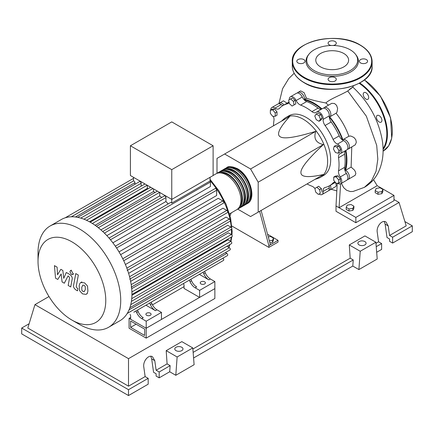 <?xml version="1.0" encoding="UTF-8"?>
<svg xmlns="http://www.w3.org/2000/svg" width="434" height="434" viewBox="0 0 434 434"><rect width="100%" height="100%" fill="white"/><g stroke="black" fill="none" stroke-linecap="round" stroke-linejoin="round"><path stroke-width="0.65" d="M130.612 327.35L130.612 321.008L144.679 329.129L144.679 335.471L130.612 327.35L136.102 324.182M129.082 328.234L129.082 318.366L146.204 328.25L146.204 338.119L129.082 328.234M184.043 286.635L152.459 304.869M130.639 317.466L129.082 318.366M146.204 338.119L214.863 298.473L214.863 288.61L146.204 328.25L130.639 319.267L130.639 315.74L130.059 314.373M344.894 170.285A45.928 26.517 -120 0 0 346.365 159.983A45.928 26.517 -120 0 0 345.459 150.674M342.497 140.008A45.928 26.517 -120 0 0 329.254 117.066M321.496 109.173A45.928 26.517 -120 0 0 304.229 99.853M314.938 179.388L318.312 178.266A34.525 19.931 -120 0 0 320.471 177.3A34.525 19.931 -120 0 0 327.621 161.497A34.525 19.931 -120 0 0 312.551 126.75A34.525 19.931 -120 0 0 285.946 117.5A34.525 19.931 -120 0 0 284.031 118.883L281.368 121.249M285.946 117.5L288.995 115.737A34.525 19.931 60 0 1 315.599 124.987A34.525 19.931 60 0 1 330.67 159.734A34.525 19.931 60 0 1 323.52 175.537L320.471 177.3M237.691 209.117L250.57 216.55L258.197 212.145L258.197 182.193L250.57 168.983L315.746 131.35C313.44 138.554 315.979 142.96 323.373 144.565C308.221 158.73 300.735 168.045 300.919 172.504C300.735 177.18 308.221 177.848 323.373 174.517L315.746 178.922M268.272 236.883L270.67 236.508L273.491 238.136L272.46 240.36L269.346 240.843M272.46 240.36L272.46 242.405L273.491 240.181L273.491 238.136M272.46 242.405L269.877 242.801M259.586 211.342L268.874 245.622L278.031 240.338L267.572 234.295M268.874 245.622L268.874 247.385L278.031 242.096L278.031 240.338M230.042 215.844L231.213 212.888M268.874 247.385L231.864 226.016M270.404 244.738L261.111 210.463M258.197 182.193L323.373 144.565M258.197 212.145L323.373 174.517M250.57 168.983L224.628 154.005L217 158.41L217 173.28M224.628 154.005L289.809 116.377C279.344 127.835 276.181 134.648 280.321 136.829C284.091 139.216 295.901 137.394 315.746 131.35M338.905 150.527L338.178 153.251L335.455 152.524L333.458 149.068L334.191 146.345L336.914 147.077L338.905 150.527L340.679 149.508L339.947 152.231L338.178 153.251M336.914 147.077L338.683 146.057L335.959 145.325L334.191 146.345M338.683 146.057L340.679 149.508M319.028 115.634L320.438 119.269L319.028 121.276L316.207 119.648L314.796 116.014L316.207 114.006L319.028 115.634L320.797 114.614L322.207 118.249L320.438 119.269M322.207 118.249L320.797 120.251L319.028 121.276M320.797 114.614L317.976 112.986L316.207 114.006M290.628 98.914L293.351 101.328L294.084 104.898L292.087 106.048L289.364 103.634L288.637 100.064L292.402 97.894L295.12 100.308L293.351 101.328M295.12 100.308L295.852 103.872L294.084 104.898M295.852 103.872L293.861 105.023M270.349 110.165L272.791 109.943L275.232 112.981L275.232 116.236L272.791 116.453L270.349 113.42L270.349 110.165L272.123 109.14L274.565 108.923L272.791 109.943M274.565 108.923L277.006 111.961L275.232 112.981M277.006 111.961L277.006 115.216L275.232 116.236M318.344 194.405L315.626 191.991L314.894 188.427L316.885 187.271L319.608 189.691L320.341 193.255L318.344 194.405M319.608 189.691L321.382 188.665L318.659 186.251L316.885 187.271M321.382 188.665L322.109 192.229M338.623 183.153L336.182 183.376L333.741 180.338L333.741 177.083L336.182 176.866L338.623 179.898L338.623 183.153L340.397 182.134L340.397 178.879L338.623 179.898M336.182 176.866L337.956 175.841L335.515 176.063L333.741 177.083M337.956 175.841L340.397 178.879M314.905 188.47A6.472 3.738 -120 0 0 311.932 186.197A46.362 26.767 60 0 1 307.055 183.94M289.332 99.668A5.392 3.114 60 0 1 290.433 96.787A5.392 3.114 60 0 1 296.156 100.531A6.472 3.738 -120 0 0 300.588 105.082A46.362 26.767 60 0 1 311.932 111.63A6.472 3.738 -120 0 0 315.957 112.487A6.472 3.738 -120 0 0 316.359 112.194A5.392 3.114 60 0 1 316.69 111.945A5.392 3.114 60 0 1 321.079 113.643A5.392 3.114 60 0 1 323.167 119.383A6.472 3.738 -120 0 0 325.077 125.507A46.362 26.767 60 0 1 333.1 139.406A6.472 3.738 -120 0 0 337.451 144.121A5.392 3.114 60 0 1 341.374 148.802A5.392 3.114 60 0 1 340.652 153.452A5.392 3.114 60 0 1 340.272 153.614A6.472 3.738 -120 0 0 339.817 153.81A6.472 3.738 -120 0 0 338.547 157.726L344.65 154.206A6.472 3.738 60 0 1 345.393 150.712M338.547 157.726A46.362 26.767 60 0 1 338.547 170.828A6.472 3.738 -120 0 0 340.272 176.936A5.392 3.114 60 0 1 340.652 183.766A5.392 3.114 60 0 1 337.56 183.251M344.65 154.206A46.362 26.767 60 0 1 344.65 167.307L338.547 170.828M340.272 176.936L346.375 173.416A6.472 3.738 60 0 1 344.65 167.307M325.077 125.507L331.18 121.987A6.472 3.738 60 0 1 329.27 115.856L323.167 119.383M331.18 121.987A46.362 26.767 60 0 1 339.204 135.88L333.1 139.406M337.451 144.121L343.554 140.6A6.472 3.738 60 0 1 339.204 135.88M300.588 105.082L306.692 101.556A6.472 3.738 60 0 1 302.259 97.01L296.156 100.531M306.692 101.556A46.362 26.767 60 0 1 318.035 108.109L311.932 111.63M321.431 109.211A6.472 3.738 60 0 1 318.035 108.109M283.055 105.505A6.472 3.738 60 0 1 281.167 104.578L275.064 108.104A6.472 3.738 -120 0 0 278.905 108.82A6.472 3.738 -120 0 0 279.415 108.413A46.362 26.767 60 0 1 283.076 105.489A46.362 26.767 60 0 1 287.438 103.78A6.472 3.738 -120 0 0 288.046 103.542A6.472 3.738 -120 0 0 289.087 102.283M273.485 125.8A46.362 26.767 60 0 1 273.973 120.446A6.472 3.738 -120 0 0 273.36 116.404M335.227 182.188A6.472 3.738 -120 0 0 333.61 182.459A6.472 3.738 -120 0 0 333.1 182.866A46.362 26.767 60 0 1 329.439 185.785A46.362 26.767 60 0 1 325.077 187.499A6.472 3.738 -120 0 0 324.469 187.738A6.472 3.738 -120 0 0 323.167 191.421A5.392 3.114 60 0 1 322.082 194.486A5.392 3.114 60 0 1 319.039 194.003M323.167 191.421L329.27 187.895A6.472 3.738 60 0 1 329.417 185.801M270.751 109.932A5.392 3.114 60 0 1 271.863 107.507L277.966 103.981A5.392 3.114 60 0 1 281.167 104.578M290.433 96.787L296.536 93.261A5.392 3.114 60 0 1 302.259 97.01M316.69 111.945L322.793 108.424A5.392 3.114 60 0 1 327.182 110.122A5.392 3.114 60 0 1 329.27 115.856M343.554 140.6A5.392 3.114 60 0 1 347.477 145.276A5.392 3.114 60 0 1 346.755 149.925L340.652 153.452M346.375 173.416A5.392 3.114 60 0 1 346.755 180.246L340.652 183.766M329.27 187.895A5.392 3.114 60 0 1 328.185 190.965L322.082 194.486M271.863 107.507A5.392 3.114 60 0 1 275.064 108.104M225.897 168.18A20.713 11.962 60 0 1 226.629 167.692A20.713 11.962 60 0 1 236.986 168.718A20.713 11.962 60 0 1 250.521 186.973A20.713 11.962 60 0 1 247.347 203.573A20.713 11.962 60 0 1 246.555 203.964M229.505 213.87L236.666 209.736A20.713 11.962 -120 0 0 239.839 193.135A20.713 11.962 -120 0 0 226.309 174.886A20.713 11.962 -120 0 0 215.948 173.86L213.11 175.499M229.396 167.616A19.85 11.463 60 0 1 236.986 169.423A19.85 11.463 60 0 1 249.311 184.982A19.85 11.463 60 0 1 248.791 201.219M216.74 173.464A20.713 11.962 60 0 1 217.477 172.976A20.713 11.962 60 0 1 227.834 174.001A20.713 11.962 60 0 1 241.364 192.257A20.713 11.962 60 0 1 238.19 208.857A20.713 11.962 60 0 1 237.398 209.248M238.19 208.857L239.714 207.973A20.713 11.962 -120 0 0 242.894 191.378A20.713 11.962 -120 0 0 229.358 173.123A20.713 11.962 -120 0 0 219.002 172.097L217.477 172.976M219.794 171.707A20.713 11.962 60 0 1 220.526 171.213A20.713 11.962 60 0 1 230.883 172.244A20.713 11.962 60 0 1 244.418 190.493A20.713 11.962 60 0 1 241.244 207.094A20.713 11.962 60 0 1 240.452 207.485M241.244 207.094L242.769 206.215A20.713 11.962 -120 0 0 245.942 189.615A20.713 11.962 -120 0 0 232.412 171.359A20.713 11.962 -120 0 0 222.051 170.334L220.526 171.213M222.843 169.944A20.713 11.962 60 0 1 223.581 169.455A20.713 11.962 60 0 1 233.937 170.481A20.713 11.962 60 0 1 247.467 188.736A20.713 11.962 60 0 1 244.293 205.331A20.713 11.962 60 0 1 243.501 205.721M244.293 205.331L245.818 204.452A20.713 11.962 -120 0 0 248.997 187.851A20.713 11.962 -120 0 0 235.461 169.596A20.713 11.962 -120 0 0 225.105 168.571L223.581 169.455M226.342 169.374A19.85 11.463 60 0 1 233.937 171.186A19.85 11.463 60 0 1 246.257 186.739A19.85 11.463 60 0 1 245.742 202.976M223.293 171.137A19.85 11.463 60 0 1 230.883 172.944A19.85 11.463 60 0 1 243.208 188.502A19.85 11.463 60 0 1 242.687 204.739M220.239 172.9A19.85 11.463 60 0 1 227.834 174.707A19.85 11.463 60 0 1 240.154 190.266A19.85 11.463 60 0 1 239.639 206.503M146.659 315.301A2.588 1.497 180 0 1 145.905 314.243A2.588 1.497 180 0 1 147.5 312.86A2.588 1.497 180 0 1 150.321 313.185A2.588 1.497 180 0 1 151.081 314.243A2.588 1.497 180 0 1 149.486 315.626A2.588 1.497 180 0 1 146.659 315.301M200.98 283.939A2.588 1.497 180 0 1 200.22 282.881A2.588 1.497 180 0 1 201.821 281.503A2.588 1.497 180 0 1 204.642 281.829A2.588 1.497 180 0 1 205.401 282.881A2.588 1.497 180 0 1 203.801 284.265A2.588 1.497 180 0 1 200.98 283.939M79.373 324.372L71.898 320.059A47.903 27.657 -120 0 0 105.771 300.502A47.903 27.657 -120 0 0 71.898 241.83A47.903 27.657 -120 0 0 38.024 261.387A47.903 27.657 -120 0 0 71.898 320.059L79.373 324.372A58.476 33.76 -120 0 0 108.614 327.269A58.476 33.76 -120 0 0 117.576 280.413A58.476 33.76 -120 0 0 79.373 228.881A58.476 33.76 -120 0 0 50.138 225.984A58.476 33.76 -120 0 0 38.024 252.756L38.024 261.387M108.614 327.269L119.827 320.797A58.476 33.76 -120 0 0 123.24 318.301A58.476 33.76 -120 0 0 127.298 313.321A58.476 33.76 -120 0 0 129.945 307.522A58.476 33.76 -120 0 0 131.448 301.066A58.476 33.76 -120 0 0 131.936 294.024A58.476 33.76 -120 0 0 131.448 286.418A58.476 33.76 -120 0 0 129.945 278.227A58.476 33.76 -120 0 0 127.298 269.378A58.476 33.76 -120 0 0 123.24 259.706A58.476 33.76 -120 0 0 115.959 247.098A58.476 33.76 -120 0 0 109.618 238.749A58.476 33.76 -120 0 0 103.276 232.033A58.476 33.76 -120 0 0 96.934 226.635A58.476 33.76 -120 0 0 90.587 222.409A58.476 33.76 -120 0 0 84.245 219.311A58.476 33.76 -120 0 0 77.903 217.385A58.476 33.76 -120 0 0 71.561 216.778A58.476 33.76 -120 0 0 65.219 217.803A58.476 33.76 -120 0 0 61.351 219.512L50.138 225.984M110.469 239.769L210.43 182.052L210.43 186.49L112.878 242.807M116.562 247.998L216.637 190.222L216.637 195.528L119.014 251.888M120.619 254.671L218.242 198.311L222.837 200.964A1.297 0.749 60 0 1 223.684 202.103A1.297 0.749 60 0 1 223.483 203.139L123.728 260.736M125.415 264.523L222.968 208.201L226.808 210.419A1.297 0.749 60 0 1 227.655 211.559A1.297 0.749 60 0 1 227.454 212.595L127.135 270.512M128.61 273.339L226 217.114L229.391 219.072A1.297 0.749 60 0 1 230.237 220.212A1.297 0.749 60 0 1 230.042 221.248L129.717 279.171M130.634 281.368L227.763 225.295L230.866 227.085A1.297 0.749 60 0 1 231.707 228.224A1.297 0.749 60 0 1 231.512 229.261L131.193 287.183M131.692 288.691L228.43 232.841L231.344 234.523A1.297 0.749 -120 0 1 232.19 235.662A1.297 0.749 -120 0 1 231.989 236.698L131.936 294.464M131.925 295.304L228.067 239.79L230.866 241.407A1.297 0.749 -120 0 1 231.707 242.546A1.297 0.749 -120 0 1 231.512 243.582L131.399 301.38M171.761 169.64L130.412 145.77L130.412 175.542L171.761 199.418L213.11 175.542L213.11 145.77L171.761 169.64L171.761 203.096A1.297 0.749 -120 0 0 170.573 202.515L109.021 238.054M130.412 145.77L171.761 121.894L213.11 145.77M134.92 184.304L134.92 182.681A1.297 0.749 -120 0 0 134.421 181.445A1.297 0.749 -120 0 0 133.466 180.989L133.466 177.305M141.121 186.186L141.121 183.273A1.297 0.749 -120 0 0 140.556 181.971A1.297 0.749 -120 0 0 139.558 181.624L77.54 217.434M148.151 188.736A53.084 30.646 -120 0 0 147.327 188.383L147.327 185.307M155.019 192.484A53.084 30.646 -120 0 0 153.528 191.546L153.528 188.888M161.665 197.508A53.084 30.646 -120 0 0 159.728 195.902L159.728 192.468M168.18 203.899A53.084 30.646 -120 0 0 165.934 201.517L165.934 197.6A1.297 0.749 -120 0 0 165.365 196.293A1.297 0.749 -120 0 0 164.367 195.951L102.739 231.528M210.43 182.052A1.297 0.749 -120 0 0 210.056 180.989L171.761 203.096M210.056 180.989L210.056 177.305M165.934 201.517L106.84 235.629M159.728 195.902L100.9 229.868M153.528 191.546L95.084 225.289M147.327 188.383L89.475 221.785M136.618 312.469A8.631 4.986 -120 0 0 141.728 318.621L143.253 317.737A8.631 4.986 60 0 1 138.142 311.585L136.618 312.469L135.972 310.961M147.555 304.272A1.297 0.749 -120 0 0 147.56 304.272L137.502 310.077L138.142 311.585M151.873 303.659L150.348 304.538A8.631 4.986 -120 0 0 155.459 310.69L156.989 309.811A8.631 4.986 60 0 1 151.873 303.659L151.233 302.151L187.222 281.373A1.297 0.749 -120 0 0 187.233 281.368M156.989 309.811L161.464 312.393L146.204 321.203L141.728 318.621M155.459 310.69L145.949 305.2M190.021 281.639A8.631 4.986 -120 0 0 195.132 287.785L196.656 286.907A8.631 4.986 60 0 1 191.546 280.755L190.021 281.639L189.376 280.125M200.964 273.436A1.297 0.749 -120 0 1 200.953 273.442L190.9 279.246L191.546 280.755M150.348 304.538L149.708 303.03M127.211 313.467L222.837 258.257A1.297 0.749 -120 0 1 223.684 259.396A1.297 0.749 -120 0 1 223.483 260.438L133.818 312.203A1.297 0.749 -120 0 0 133.829 312.198M205.277 272.829L203.752 273.708A8.631 4.986 -120 0 0 208.862 279.859L210.387 278.981A8.631 4.986 60 0 1 205.277 272.829L204.636 271.321L216.365 264.545A1.297 0.749 60 0 1 216.365 264.545M210.387 278.981L214.863 281.563L199.607 290.373L195.132 287.785M208.862 279.859L199.352 274.369M203.752 273.708L203.107 272.199M214.863 281.563L214.863 288.61L199.607 297.42L184.043 288.431L184.043 284.91L183.463 283.543M129.875 307.728L230.042 249.897A1.297 0.749 -120 0 0 230.237 248.861A1.297 0.749 -120 0 0 229.391 247.716L226.873 246.262M127.233 313.429L227.454 255.566A1.297 0.749 -120 0 0 227.655 254.53A1.297 0.749 -120 0 0 226.808 253.385L225.398 252.577M216.637 190.222A1.297 0.749 -120 0 0 216.067 188.915A1.297 0.749 -120 0 0 215.069 188.568L115.314 246.165M199.607 297.42L199.607 290.373M161.464 312.393L161.464 319.44L146.204 328.25L146.204 321.203M82.834 285.078L81.76 287.33L81.863 290.292L82.959 291.447L84.256 291.67L85.335 289.397L85.227 286.456L84.109 285.284L82.71 285.138M81.131 282.36C80.106 282.789 79.46 283.95 79.189 285.849L79.574 290.704L82.509 293.861L85.959 294.388C86.984 293.959 87.63 292.793 87.901 290.878L87.516 286.044L84.559 282.876L80.854 282.496L81.885 281.899M85.959 294.388L87.267 293.655M75.776 273.583L73.612 285.187C73.221 286.939 74.035 288.539 76.042 289.988L77.507 290.834L77.93 288.567L76.943 287.997L76.21 286.5L78.342 275.064L75.776 273.583M71.464 274.44L72.565 274.548L73.02 273.539L71.464 270.838L70.362 270.729L69.907 271.738L71.464 274.44M57.771 279.442L61.183 273.946L62.078 281.926L64.324 283.223L68.024 275.975L68.822 276.436L69.554 277.928L68.171 285.453L70.737 286.934L72.153 279.23C72.532 277.472 71.718 275.872 69.711 274.429L66.304 272.476L63.733 278.34L62.854 270.48L60.847 269.324L57.516 274.749L57.093 267.154L54.44 265.624L55.525 278.145L57.771 279.442M375.188 190.613L376.218 188.389L380.07 187.797L382.891 189.425L381.855 191.644L378.009 192.24L375.188 190.613L375.188 192.658L378.009 194.286L378.009 192.24M381.855 191.644L381.855 193.689L382.891 191.465L382.891 189.425M381.855 193.689L378.009 194.286M346.196 207.349L347.227 205.13L351.079 204.533L353.9 206.161L352.869 208.385L349.017 208.976L346.196 207.349L346.196 209.394L349.017 211.022L349.017 208.976M352.869 208.385L352.869 210.425L353.9 208.206L353.9 206.161M352.869 210.425L349.017 211.022M335.732 182.812L336.301 185.578L335.802 186.56L329.715 190.087A5.392 3.114 60 0 1 328.842 190.336M330.372 185.247A5.392 3.114 60 0 1 329.715 190.087M335.52 182.551A46.715 26.973 60 0 1 334.191 183.045M351.773 147.028L351.117 167.09L354.247 169.873L355.251 171.403L355.864 173.567L355.158 175.309L348.28 179.367A5.392 3.114 60 0 1 347.406 179.616M351.117 167.09L345.578 170.285A5.392 3.114 60 0 1 349.104 175.038A5.392 3.114 60 0 1 348.28 179.367M345.92 150.408A46.715 26.973 60 0 1 345.578 170.285M287.829 102.744A46.715 26.973 60 0 1 288.99 101.789M297.409 93.012A5.392 3.114 60 0 1 298.06 92.382A5.392 3.114 60 0 1 302.221 93.831A5.392 3.114 60 0 1 304.57 99.261L306.404 98.203C311.617 99.961 318.111 101.551 325.885 102.972L328.462 105.147M304.57 99.261A46.715 26.973 60 0 1 321.957 108.907M323.666 108.174A5.392 3.114 60 0 1 324.317 107.54A5.392 3.114 60 0 1 329.715 110.659A5.392 3.114 60 0 1 329.715 116.887L336.062 113.22C341.601 120.164 345.876 127.835 348.887 136.238L342.887 139.699A5.392 3.114 60 0 1 342.887 139.699A5.392 3.114 60 0 1 348.28 142.813A5.392 3.114 60 0 1 348.28 149.046A5.392 3.114 60 0 1 347.406 149.296M324.317 107.54L331.755 103.33L334.473 103.498L336.583 105.332L337.625 108.429L336.99 112.194L336.062 113.22L329.715 116.887A5.392 3.114 60 0 1 329.71 116.887A46.715 26.973 60 0 1 342.882 139.705L348.893 136.233L350.694 135.978L353.894 137.426L355.761 139.677L356.325 142.276L355.316 144.788L348.28 149.046M298.06 92.382L300.659 90.885L304.142 92.686L306.404 98.203M278.84 103.731A5.392 3.114 60 0 1 279.496 103.102L283.445 100.824L287.096 103.167M279.496 103.102A5.392 3.114 60 0 1 284.01 104.952M349.397 89.399C354.469 85.91 353.911 86.431 347.715 90.966C340.771 95.144 329.623 99.131 325.885 102.972M341.39 183.343L343.647 187.64L346.587 190.26L350.363 191.557L353.102 191.448M373.533 179.665L377.206 185.719L339.062 207.745L336.014 205.982L337.234 183.278M377.206 185.719L393.991 195.408L355.847 217.434L339.062 207.745L340.619 183.788M393.991 195.408L393.991 200.698L355.847 222.718L336.014 211.266L336.014 205.982M355.847 222.718L355.847 217.434M377.222 115.439L377.222 115.439A3.884 2.241 60 0 1 381.106 117.679A3.884 2.241 60 0 1 381.106 122.166L381.106 122.166A3.884 2.241 60 0 1 377.222 119.925A3.884 2.241 60 0 1 377.222 115.439M363.204 94.335A3.884 2.241 60 0 1 364.007 92.556A3.884 2.241 60 0 1 367.001 93.598A3.884 2.241 60 0 1 368.699 97.504A3.884 2.241 60 0 1 367.891 99.283A3.884 2.241 60 0 1 364.902 98.241A3.884 2.241 60 0 1 363.204 94.335M308.954 54.19L308.27 55.069A26.208 15.13 0 0 0 313.663 71.946A26.208 15.13 0 0 0 347.059 73.709A26.208 15.13 0 0 0 356.124 55.069L355.441 54.19A25.46 14.702 180 0 1 346.636 72.299A25.46 14.702 180 0 1 314.194 70.585A25.46 14.702 180 0 1 308.954 54.19A25.46 14.702 180 0 1 350.2 49.796A25.46 14.702 180 0 1 355.441 54.19M333.052 45.499A4.101 2.365 0 0 0 336.296 43.183A4.101 2.365 0 0 0 335.097 41.507A4.101 2.365 0 0 0 330.627 40.997A4.101 2.365 0 0 0 328.099 43.183A4.101 2.365 0 0 0 329.298 44.854A4.101 2.365 0 0 0 331.343 45.499M360.583 62.919A4.101 2.365 0 0 0 365.054 63.435A4.101 2.365 0 0 0 367.582 61.248A4.101 2.365 0 0 0 366.383 59.572A4.101 2.365 0 0 0 361.918 59.062A4.101 2.365 0 0 0 359.385 61.248A4.101 2.365 0 0 0 360.583 62.919M329.298 80.984A4.101 2.365 0 0 0 333.768 81.5A4.101 2.365 0 0 0 336.296 79.308A4.101 2.365 0 0 0 335.097 77.637A4.101 2.365 0 0 0 330.627 77.122A4.101 2.365 0 0 0 328.099 79.308A4.101 2.365 0 0 0 329.298 80.984M298.012 62.919A4.101 2.365 0 0 0 302.476 63.435A4.101 2.365 0 0 0 305.01 61.248A4.101 2.365 0 0 0 303.805 59.572A4.101 2.365 0 0 0 299.341 59.062A4.101 2.365 0 0 0 296.807 61.248A4.101 2.365 0 0 0 298.012 62.919M320.585 66.896A16.421 9.483 0 0 0 338.482 68.946A16.421 9.483 0 0 0 348.616 60.19A16.421 9.483 0 0 0 343.809 53.485A16.421 9.483 0 0 0 325.912 51.429A16.421 9.483 0 0 0 315.778 60.19A16.421 9.483 0 0 0 320.585 66.896M359.081 244.917A4.101 2.365 180 0 1 357.882 243.246A4.101 2.365 180 0 1 360.41 241.054A4.101 2.365 180 0 1 364.88 241.57A4.101 2.365 180 0 1 366.079 243.246A4.101 2.365 180 0 1 363.551 245.432A4.101 2.365 180 0 1 359.081 244.917M175.987 350.623A4.101 2.365 180 0 1 174.788 348.952A4.101 2.365 180 0 1 177.316 346.766A4.101 2.365 180 0 1 181.786 347.276A4.101 2.365 180 0 1 182.985 348.952A4.101 2.365 180 0 1 180.457 351.139A4.101 2.365 180 0 1 175.987 350.623M128.507 395.553L148.189 384.188L148.189 378.339L145.135 376.576L143.795 367.028C142.753 361.251 148.705 354.198 152.486 356.737L154.781 360.687L156.121 370.235L159.175 371.998L159.175 377.846L156.121 376.083L156.121 373.755L153.56 372.28L151.683 358.896L150.75 356.265M21.7 328.039L128.502 389.699L128.502 395.553L21.7 333.887L21.7 328.039L29.111 323.759M376.674 252.273L381.632 249.409L381.632 243.561L378.578 241.798L377.238 232.25C376.197 226.472 382.148 219.42 385.934 221.958L388.224 225.908L389.564 235.456L392.618 237.219L392.618 243.067L389.564 241.304L389.564 238.982L387.003 237.501L385.126 224.118L384.193 221.486M358.896 269.585L360.225 251.264L375.877 242.232L377.206 259.011L358.896 269.585L352.793 266.058L193.58 357.979M175.803 375.291L177.132 356.976L192.783 347.938L194.112 364.717L175.803 375.291L169.699 371.764L159.175 377.846M148.189 378.339L128.507 389.699M169.699 371.764L170.144 365.661L159.175 371.998M170.144 365.661L167.09 363.898L156.121 370.235M145.135 376.576L128.507 386.179L27.803 328.039L34.948 304.641L48.993 296.536M381.632 243.561L376.229 246.68M404.889 221.579L412.3 225.854L412.3 231.702L392.618 243.067M412.3 225.854L392.618 237.219M378.578 241.798L375.963 243.311M393.991 199.537L399.052 202.456L406.197 225.854L389.564 235.456M177.132 356.976L166.195 350.656L181.841 341.623L192.783 347.938M167.09 363.898L166.195 350.656M360.225 251.264L349.289 244.95L364.934 235.917L375.877 242.232M352.793 266.058L353.238 259.955L350.184 258.192L349.289 244.95M353.238 259.955L193.135 352.386M350.184 258.192L192.87 349.017M128.507 386.179L128.507 358.658L34.948 304.641M399.052 202.456L128.507 358.658M288.561 103.135L287.438 103.78M333.1 182.866L334.218 182.22M228.566 247.239A53.084 30.646 -120 0 0 229.581 244.7M230.557 241.228A53.084 30.646 -120 0 0 231.23 237.138M231.436 234.577A53.084 30.646 -120 0 0 231.496 232.141A53.084 30.646 -120 0 0 231.42 229.315M231.284 227.443A53.084 30.646 -120 0 0 230.308 220.646M230.194 220.081A53.084 30.646 -120 0 0 210.056 180.615M104.399 233.123L165.934 197.6M98.361 227.747L159.598 192.392M92.382 223.488L152.92 188.535M86.491 220.277L147.191 185.231M80.789 218.112L141.121 183.273M131.198 284.623L230.866 227.085M122.762 258.74L222.837 200.964M129.565 276.708L229.391 219.072M126.847 268.131L226.808 210.419M131.898 291.936L231.344 234.523M131.735 298.641L230.866 241.407M130.759 304.663L229.391 247.716M129.082 309.805L226.808 253.385M71.388 216.783L133.466 180.945M75.494 216.989L134.92 182.681M347.715 90.966L366.361 116.198L376.707 145.39L377.819 159.197L376.05 171.289L371.482 180.875L364.397 187.342L353.064 191.459M383.054 149.665A43.156 24.917 -120 0 0 387.432 134.008A43.156 24.917 -120 0 0 359.797 82.975M364.484 79.861L380.444 96.126L390.584 117.847L391.712 138.234L388.642 145.884L383.374 150.945A43.156 24.917 -120 0 0 392.314 131.193A43.156 24.917 -120 0 0 364.37 79.948M383.032 148.737A42.722 24.667 -120 0 0 386.819 134.008A42.722 24.667 -120 0 0 359.195 83.306M292.277 61.601C290.568 41.55 337.489 30.472 360.334 45.103C367.999 49.644 371.927 55.145 372.117 61.601A39.917 23.045 180 0 1 347.471 82.894A39.917 23.045 180 0 1 303.968 77.898A39.917 23.045 180 0 1 292.277 61.601L292.277 66.18A39.917 23.045 0 0 0 303.968 82.476A39.917 23.045 0 0 0 347.471 87.473A39.917 23.045 0 0 0 372.117 66.18C373.826 86.225 326.916 97.308 304.06 82.672C296.389 78.136 292.462 72.635 292.277 66.18M304.277 77.366A39.489 22.796 0 0 0 360.117 77.366A39.489 22.796 0 0 0 360.117 45.125A39.489 22.796 0 0 0 304.277 45.125A39.489 22.796 0 0 0 304.277 77.366M151.683 358.896L154.781 360.687M385.126 224.118L388.224 225.908M289.044 102.044L283.076 105.489M335.368 182.361L329.439 185.785M247.347 203.573C257.096 198.745 249.827 175.173 237.42 168.674C231.886 166.298 228.289 165.972 226.629 167.692M210.056 179.334L219.083 191.069L226.114 204.349L230.59 218.107L232.125 231.262L231.968 235.168M231.799 236.812L230.937 241.45M230.02 244.445L228.778 247.364M96.473 226.288L157.39 191.117M90.207 222.192L150.707 187.26M144.983 183.956L83.952 219.192M133.466 178.39L65.171 217.819M133.466 180.967L71.436 216.783M73.596 273.952L72.565 274.548M71.393 270.132L70.362 270.729M352.788 87.277L353.412 85.867M294.171 73.27L288.767 78.559L282.594 88.666L278.943 103.59M331.164 189.246L336.545 190.851M352.788 87.088C367.886 101.051 377.547 117.945 381.779 137.757C384.318 150.316 383.2 161.79 378.41 172.173C375.247 178.618 370.576 183.674 364.397 187.342M383.374 150.945L383.059 151.13M372.117 61.601L372.117 66.18"/></g></svg>
